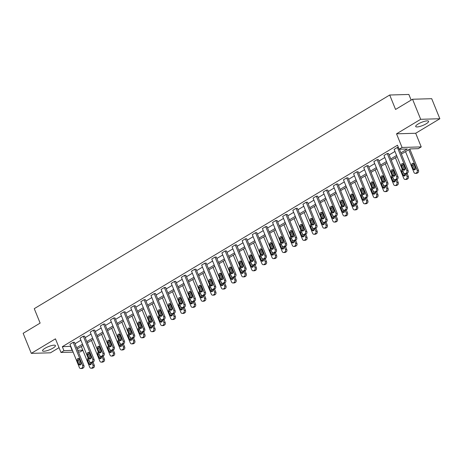 <?xml version="1.0" encoding="UTF-8"?>
<svg xmlns="http://www.w3.org/2000/svg" width="463" height="463" viewBox="0 0 463 463"><rect width="100%" height="100%" fill="white"/><g stroke="black" fill="none" stroke-linecap="round" stroke-linejoin="round"><path stroke-width="0.69" d="M44.952 348.326A6.957 1.684 -22.1 0 1 51.515 345.589A6.957 1.684 -22.1 0 1 55.438 345.589A6.957 1.684 -22.1 0 1 53.031 348.089A6.957 1.684 -22.1 0 1 46.468 350.827A6.957 1.684 -22.1 0 1 42.544 350.827A6.957 1.684 -22.1 0 1 44.952 348.326M418.112 124.015A6.957 1.684 -22.1 0 1 424.675 121.283A6.957 1.684 -22.1 0 1 428.599 121.283A6.957 1.684 -22.1 0 1 426.191 123.783A6.957 1.684 -22.1 0 1 419.628 126.521A6.957 1.684 -22.1 0 1 415.705 126.521A6.957 1.684 -22.1 0 1 418.112 124.015M73.131 352.129L60.989 352.476L55.45 338.841L31.293 353.362L23.15 333.308L40.131 323.099L34.268 308.665L389.701 95.013L395.564 109.453L412.545 99.244L431.707 98.688L439.85 118.742L420.688 119.298L396.531 133.819L402.069 147.454L421.226 146.904L418.274 148.675L410.068 148.912L401.398 154.121M412.545 99.244L420.688 119.298M31.293 353.362L50.455 352.812L59.032 347.655M396.531 133.819L415.693 133.263L439.85 118.742M415.693 133.263L421.226 146.904M82.865 350.294L80.151 351.926L78.415 351.973M411.144 100.083L408.864 94.458L389.701 95.013M90.87 362.454L92.16 362.413A1.783 1.453 88.3 0 0 92.762 362.234L93.41 361.846A1.783 1.453 88.3 0 0 94.058 359.462L84.607 336.179L83.311 336.219L92.762 359.496A1.783 1.453 -91.7 0 1 92.12 361.881L91.466 362.274A1.783 1.453 -91.7 0 1 90.87 362.454A1.783 1.453 -91.7 0 1 89.515 361.447L80.064 338.169L83.311 336.219M111.132 350.271L112.422 350.236A1.783 1.453 88.3 0 0 113.024 350.057L113.672 349.663A1.783 1.453 88.3 0 0 114.32 347.279L104.869 324.002L103.573 324.036L113.024 347.319A1.783 1.453 -91.7 0 1 112.382 349.704L111.728 350.092A1.783 1.453 -91.7 0 1 111.132 350.271A1.783 1.453 -91.7 0 1 109.777 349.27L100.326 325.993L103.573 324.036M131.394 338.094L132.684 338.054A1.783 1.453 88.3 0 0 133.286 337.874L133.934 337.486A1.783 1.453 88.3 0 0 134.583 335.102L125.132 311.825L123.835 311.859L133.286 335.137A1.783 1.453 -91.7 0 1 132.644 337.521L131.99 337.915A1.783 1.453 -91.7 0 1 131.394 338.094A1.783 1.453 -91.7 0 1 130.039 337.087L120.588 313.81L123.835 311.859M151.656 325.911L152.946 325.877A1.783 1.453 88.3 0 0 153.548 325.697L154.196 325.304A1.783 1.453 88.3 0 0 154.845 322.919L145.394 299.642L144.097 299.683L153.548 322.96A1.783 1.453 -91.7 0 1 152.906 325.344L152.252 325.732A1.783 1.453 -91.7 0 1 151.656 325.911A1.783 1.453 -91.7 0 1 150.301 324.91L140.85 301.633L144.097 299.683M171.918 313.735L173.208 313.694A1.783 1.453 88.3 0 0 173.81 313.515L174.458 313.127A1.783 1.453 88.3 0 0 175.107 310.742L165.656 287.465L164.359 287.5L173.81 310.777A1.783 1.453 -91.7 0 1 173.168 313.162L172.514 313.555A1.783 1.453 -91.7 0 1 171.918 313.735A1.783 1.453 -91.7 0 1 170.563 312.733L161.112 289.45L164.359 287.5M192.18 301.552L193.47 301.517A1.783 1.453 88.3 0 0 194.072 301.338L194.72 300.944A1.783 1.453 88.3 0 0 195.369 298.56L185.918 275.282L184.621 275.323L194.072 298.6A1.783 1.453 -91.7 0 1 193.43 300.985L192.776 301.372A1.783 1.453 -91.7 0 1 192.18 301.552A1.783 1.453 -91.7 0 1 190.825 300.551L181.374 277.273L184.621 275.323M212.442 289.375L213.732 289.334A1.783 1.453 88.3 0 0 214.334 289.155L214.982 288.767A1.783 1.453 88.3 0 0 215.631 286.383L206.18 263.106L204.883 263.14L214.334 286.418A1.783 1.453 -91.7 0 1 213.692 288.802L213.038 289.196A1.783 1.453 -91.7 0 1 212.442 289.375A1.783 1.453 -91.7 0 1 211.087 288.374L201.636 265.091L204.883 263.14M232.704 277.192L233.994 277.158A1.783 1.453 88.3 0 0 234.596 276.978L235.245 276.59A1.783 1.453 88.3 0 0 235.893 274.2L226.442 250.923L225.145 250.963L234.596 274.241A1.783 1.453 -91.7 0 1 233.954 276.625L233.3 277.013A1.783 1.453 -91.7 0 1 232.704 277.192A1.783 1.453 -91.7 0 1 231.35 276.191L221.899 252.914L225.145 250.963M252.966 265.015L254.256 264.981A1.783 1.453 88.3 0 0 254.858 264.801L255.507 264.408A1.783 1.453 88.3 0 0 256.155 262.023L246.704 238.746L245.407 238.781L254.858 262.058A1.783 1.453 -91.7 0 1 254.216 264.448L253.562 264.836A1.783 1.453 -91.7 0 1 252.966 265.015A1.783 1.453 -91.7 0 1 251.612 264.014L242.161 240.731L245.407 238.781M273.228 252.839L274.518 252.798A1.783 1.453 88.3 0 0 275.12 252.619L275.769 252.231A1.783 1.453 88.3 0 0 276.417 249.846L266.966 226.563L265.669 226.604L275.12 249.881A1.783 1.453 -91.7 0 1 274.478 252.266L273.824 252.659A1.783 1.453 -91.7 0 1 273.228 252.839A1.783 1.453 -91.7 0 1 271.874 251.831L262.423 228.554L265.669 226.604M293.49 240.656L294.781 240.621A1.783 1.453 88.3 0 0 295.382 240.442L296.031 240.048A1.783 1.453 88.3 0 0 296.679 237.664L287.228 214.386L285.931 214.421L295.382 237.704A1.783 1.453 -91.7 0 1 294.74 240.089L294.086 240.476A1.783 1.453 -91.7 0 1 293.49 240.656A1.783 1.453 -91.7 0 1 292.136 239.655L282.685 216.377L285.931 214.421M313.752 228.479L315.043 228.438A1.783 1.453 88.3 0 0 315.644 228.259L316.293 227.871A1.783 1.453 88.3 0 0 316.941 225.487L307.49 202.204L306.193 202.244L315.644 225.522A1.783 1.453 -91.7 0 1 315.002 227.906L314.348 228.3A1.783 1.453 -91.7 0 1 313.752 228.479A1.783 1.453 -91.7 0 1 312.398 227.472L302.947 204.195L306.193 202.244M334.014 216.296L335.305 216.262A1.783 1.453 88.3 0 0 335.906 216.082L336.555 215.689A1.783 1.453 88.3 0 0 337.203 213.304L327.752 190.027L326.456 190.061L335.906 213.345A1.783 1.453 -91.7 0 1 335.264 215.729L334.61 216.117A1.783 1.453 -91.7 0 1 334.014 216.296A1.783 1.453 -91.7 0 1 332.66 215.295L323.209 192.018L326.456 190.061M354.276 204.119L355.567 204.079A1.783 1.453 88.3 0 0 356.169 203.899L356.817 203.512A1.783 1.453 88.3 0 0 357.465 201.127L348.014 177.844L346.718 177.885L356.169 201.162A1.783 1.453 -91.7 0 1 355.526 203.546L354.872 203.94A1.783 1.453 -91.7 0 1 354.276 204.119A1.783 1.453 -91.7 0 1 352.922 203.112L343.471 179.835L346.718 177.885M374.538 191.937L375.829 191.902A1.783 1.453 88.3 0 0 376.431 191.723L377.079 191.329A1.783 1.453 88.3 0 0 377.727 188.945L368.276 165.667L366.98 165.702L376.431 188.985A1.783 1.453 -91.7 0 1 375.788 191.369L375.134 191.757A1.783 1.453 -91.7 0 1 374.538 191.937A1.783 1.453 -91.7 0 1 373.184 190.935L363.733 167.658L366.98 165.702M394.8 179.76L396.091 179.719A1.783 1.453 88.3 0 0 396.693 179.54L397.341 179.152A1.783 1.453 88.3 0 0 397.989 176.768L388.538 153.49L387.242 153.525L396.693 176.802A1.783 1.453 -91.7 0 1 396.05 179.187L395.396 179.58A1.783 1.453 -91.7 0 1 394.8 179.76A1.783 1.453 -91.7 0 1 393.446 178.753L383.995 155.475L387.242 153.525M400.889 152.859L407.318 148.993L399.112 149.231L397.485 145.22L62.314 346.694L70.764 346.307M75.064 343.725L80.898 340.218M85.198 337.631L91.026 334.13M95.326 331.543L101.16 328.041M105.46 325.454L111.288 321.947M115.588 319.366L121.422 315.859M125.722 313.277L131.55 309.77M135.85 307.183L141.684 303.682M145.984 301.095L151.812 297.587M156.112 295.006L161.946 291.499M166.246 288.918L172.074 285.411M176.374 282.824L182.208 279.322M186.508 276.735L192.336 273.234M196.636 270.647L202.47 267.139M206.77 264.558L212.598 261.051M216.898 258.464L222.732 254.963M227.032 252.376L232.86 248.874M237.16 246.287L242.994 242.78M247.294 240.199L253.122 236.691M257.422 234.11L263.256 230.603M267.556 228.016L273.384 224.514M277.684 221.927L283.518 218.426M287.818 215.839L293.646 212.332M297.946 209.751L303.78 206.243M308.08 203.656L313.908 200.155M318.208 197.568L324.042 194.066M328.342 191.479L334.17 187.972M338.47 185.391L344.304 181.884M348.604 179.303L354.432 175.795M358.732 173.208L364.566 169.707M368.866 167.12L374.694 163.613M378.994 161.031L384.828 157.524M389.128 154.943L394.956 151.436M398.371 147.408L397.376 147.437L406.827 170.714A1.783 1.453 -91.7 0 1 406.178 173.098L405.53 173.492A1.783 1.453 -91.7 0 1 404.928 173.671A1.783 1.453 -91.7 0 1 403.58 172.664L394.129 149.387L397.376 147.437M384.666 185.848L385.963 185.813A1.783 1.453 88.3 0 0 386.564 185.634L387.213 185.241A1.783 1.453 88.3 0 0 387.861 182.856L378.404 159.579L377.113 159.613L386.564 182.891A1.783 1.453 -91.7 0 1 385.916 185.281L385.268 185.669A1.783 1.453 -91.7 0 1 384.666 185.848A1.783 1.453 -91.7 0 1 383.318 184.847L373.867 161.57L377.113 159.613M364.404 198.025L365.701 197.99A1.783 1.453 88.3 0 0 366.302 197.811L366.951 197.423A1.783 1.453 88.3 0 0 367.599 195.033L358.142 171.756L356.851 171.796L366.302 195.073A1.783 1.453 -91.7 0 1 365.654 197.458L365.006 197.846A1.783 1.453 -91.7 0 1 364.404 198.025A1.783 1.453 -91.7 0 1 363.056 197.024L353.605 173.747L356.851 171.796M344.142 210.208L345.439 210.167A1.783 1.453 88.3 0 0 346.04 209.988L346.689 209.6A1.783 1.453 88.3 0 0 347.337 207.216L337.88 183.938L336.589 183.973L346.04 207.25A1.783 1.453 -91.7 0 1 345.392 209.635L344.744 210.028A1.783 1.453 -91.7 0 1 344.142 210.208A1.783 1.453 -91.7 0 1 342.794 209.207L333.343 185.923L336.589 183.973M323.88 222.385L325.176 222.35A1.783 1.453 88.3 0 0 325.778 222.171L326.427 221.777A1.783 1.453 88.3 0 0 327.075 219.393L317.618 196.115L316.327 196.156L325.778 219.433A1.783 1.453 -91.7 0 1 325.13 221.818L324.482 222.205A1.783 1.453 -91.7 0 1 323.88 222.385A1.783 1.453 -91.7 0 1 322.532 221.383L313.081 198.106L316.327 196.156M303.618 234.567L304.914 234.527A1.783 1.453 88.3 0 0 305.516 234.347L306.165 233.96A1.783 1.453 88.3 0 0 306.813 231.575L297.356 208.298L296.065 208.333L305.516 231.61A1.783 1.453 -91.7 0 1 304.868 233.994L304.22 234.388A1.783 1.453 -91.7 0 1 303.618 234.567A1.783 1.453 -91.7 0 1 302.27 233.566L292.819 210.283L296.065 208.333M283.356 246.744L284.652 246.71A1.783 1.453 88.3 0 0 285.254 246.53L285.902 246.137A1.783 1.453 88.3 0 0 286.551 243.752L277.094 220.475L275.803 220.515L285.254 243.793A1.783 1.453 -91.7 0 1 284.606 246.177L283.958 246.565A1.783 1.453 -91.7 0 1 283.356 246.744A1.783 1.453 -91.7 0 1 282.008 245.743L272.557 222.466L275.803 220.515M263.094 258.927L264.39 258.886A1.783 1.453 88.3 0 0 264.992 258.707L265.64 258.319A1.783 1.453 88.3 0 0 266.289 255.935L256.832 232.657L255.541 232.692L264.992 255.97A1.783 1.453 -91.7 0 1 264.344 258.354L263.696 258.748A1.783 1.453 -91.7 0 1 263.094 258.927A1.783 1.453 -91.7 0 1 261.745 257.92L252.294 234.643L255.541 232.692M242.832 271.104L244.128 271.069A1.783 1.453 88.3 0 0 244.73 270.89L245.378 270.496A1.783 1.453 88.3 0 0 246.027 268.112L236.57 244.834L235.279 244.869L244.73 268.152A1.783 1.453 -91.7 0 1 244.082 270.537L243.434 270.924A1.783 1.453 -91.7 0 1 242.832 271.104A1.783 1.453 -91.7 0 1 241.483 270.103L232.032 246.825L235.279 244.869M222.57 283.287L223.866 283.246A1.783 1.453 88.3 0 0 224.468 283.067L225.116 282.679A1.783 1.453 88.3 0 0 225.765 280.294L216.308 257.011L215.017 257.052L224.468 280.329A1.783 1.453 -91.7 0 1 223.82 282.714L223.172 283.107A1.783 1.453 -91.7 0 1 222.57 283.287A1.783 1.453 -91.7 0 1 221.221 282.28L211.77 259.002L215.017 257.052M202.308 295.463L203.604 295.429A1.783 1.453 88.3 0 0 204.206 295.249L204.854 294.856A1.783 1.453 88.3 0 0 205.503 292.471L196.046 269.194L194.755 269.229L204.206 292.512A1.783 1.453 -91.7 0 1 203.558 294.896L202.91 295.284A1.783 1.453 -91.7 0 1 202.308 295.463A1.783 1.453 -91.7 0 1 200.959 294.462L191.508 271.185L194.755 269.229M182.046 307.646L183.342 307.606A1.783 1.453 88.3 0 0 183.944 307.426L184.592 307.038A1.783 1.453 88.3 0 0 185.241 304.654L175.784 281.371L174.493 281.411L183.944 304.689A1.783 1.453 -91.7 0 1 183.296 307.073L182.648 307.467A1.783 1.453 -91.7 0 1 182.046 307.646A1.783 1.453 -91.7 0 1 180.697 306.639L171.246 283.362L174.493 281.411M161.784 319.823L163.08 319.788A1.783 1.453 88.3 0 0 163.682 319.609L164.33 319.215A1.783 1.453 88.3 0 0 164.978 316.831L155.522 293.554L154.231 293.588L163.682 316.871A1.783 1.453 -91.7 0 1 163.034 319.256L162.386 319.644A1.783 1.453 -91.7 0 1 161.784 319.823A1.783 1.453 -91.7 0 1 160.435 318.822L150.984 295.544L154.231 293.588M141.522 332.006L142.818 331.965A1.783 1.453 88.3 0 0 143.42 331.786L144.068 331.398A1.783 1.453 88.3 0 0 144.716 329.014L135.26 305.73L133.969 305.771L143.42 329.048A1.783 1.453 -91.7 0 1 142.772 331.433L142.124 331.826A1.783 1.453 -91.7 0 1 141.522 332.006A1.783 1.453 -91.7 0 1 140.173 330.999L130.722 307.721L133.969 305.771M121.26 344.183L122.556 344.148A1.783 1.453 88.3 0 0 123.158 343.968L123.806 343.575A1.783 1.453 88.3 0 0 124.454 341.19L114.998 317.913L113.707 317.948L123.158 341.225A1.783 1.453 -91.7 0 1 122.51 343.615L121.862 344.003A1.783 1.453 -91.7 0 1 121.26 344.183A1.783 1.453 -91.7 0 1 119.911 343.181L110.46 319.898L113.707 317.948M100.998 356.36L102.294 356.325A1.783 1.453 88.3 0 0 102.896 356.145L103.544 355.758A1.783 1.453 88.3 0 0 104.192 353.367L94.736 330.09L93.445 330.131L102.896 353.408A1.783 1.453 -91.7 0 1 102.248 355.792L101.6 356.18A1.783 1.453 -91.7 0 1 100.998 356.36A1.783 1.453 -91.7 0 1 99.649 355.358L90.198 332.081L93.445 330.131M80.736 368.542L82.032 368.502A1.783 1.453 88.3 0 0 82.634 368.322L83.282 367.935A1.783 1.453 88.3 0 0 83.93 365.55L74.474 342.273L73.183 342.307L82.634 365.585A1.783 1.453 -91.7 0 1 81.986 367.969L81.338 368.363A1.783 1.453 -91.7 0 1 80.736 368.542A1.783 1.453 -91.7 0 1 79.387 367.541L69.936 344.258L73.183 342.307M399.112 149.231L402.069 147.454M60.989 352.476L63.946 350.705L72.396 350.317M62.314 346.694L63.946 350.705M76.696 347.736L82.524 344.229M86.824 341.642L92.658 338.14M96.958 335.553L102.786 332.052M107.086 329.465L112.92 325.958M117.22 323.377L123.048 319.869M127.348 317.288L133.182 313.781M137.482 311.194L143.31 307.692M147.61 305.105L153.444 301.598M157.744 299.017L163.572 295.51M167.872 292.929L173.706 289.421M178.006 286.834L183.834 283.333M188.134 280.746L193.968 277.244M198.268 274.657L204.096 271.15M208.396 268.569L214.23 265.062M218.53 262.48L224.358 258.973M228.658 256.386L234.492 252.885M238.792 250.298L244.62 246.791M248.92 244.209L254.754 240.702M259.054 238.121L264.882 234.614M269.182 232.027L275.016 228.525M279.316 225.938L285.144 222.437M289.444 219.85L295.278 216.343M299.578 213.761L305.406 210.254M309.706 207.667L315.54 204.166M319.84 201.579L325.668 198.077M329.969 195.49L335.802 191.983M340.102 189.402L345.93 185.894M350.231 183.313L356.064 179.806M360.364 177.219L366.192 173.718M370.493 171.131L376.326 167.623M380.627 165.042L386.455 161.535M390.755 158.954L396.588 155.446M77.738 350.306L82.808 350.155M397.098 156.708L391.27 160.215M386.97 162.797L381.136 166.304M376.836 168.891L371.008 172.392M366.708 174.979L360.874 178.481M356.574 181.068L350.746 184.575M346.446 187.156L340.612 190.663M336.312 193.245L330.484 196.752M326.183 199.339L320.35 202.84M316.05 205.427L310.222 208.935M305.921 211.516L300.088 215.023M295.788 217.604L289.96 221.111M285.659 223.698L279.826 227.2M275.526 229.787L269.697 233.288M265.397 235.875L259.564 239.383M255.263 241.964L249.435 245.471M245.135 248.058L239.302 251.559M235.001 254.146L229.173 257.648M224.873 260.235L219.04 263.742M214.739 266.323L208.911 269.831M204.611 272.412L198.777 275.919M194.477 278.506L188.649 282.008M184.349 284.595L178.515 288.102M174.215 290.683L168.387 294.19M164.087 296.771L158.253 300.279M153.953 302.866L148.125 306.367M143.825 308.954L137.991 312.456M133.691 315.043L127.863 318.55M123.563 321.131L117.729 324.638M113.429 327.225L107.601 330.727M103.301 333.314L97.467 336.815M93.167 339.402L87.339 342.909M83.039 345.491L77.205 348.998M70.526 346.451L72.153 350.462M404.928 173.671L406.225 173.631A1.783 1.453 88.3 0 0 406.827 173.451L407.475 173.064A1.783 1.453 88.3 0 0 408.123 170.679L399.407 149.225M405.067 168.179A1.43 1.163 88.3 0 1 402.989 169.429L401.427 165.575A1.43 1.163 88.3 0 1 403.505 164.324L405.067 168.179M404.714 169.967A1.43 1.163 88.3 0 1 404.286 169.389L402.723 165.54A1.43 1.163 88.3 0 1 403.082 163.746M408.771 149.694L417.186 170.413A1.783 1.453 -91.7 0 1 416.538 172.797L415.89 173.191A1.783 1.453 -91.7 0 1 415.288 173.37A1.783 1.453 -91.7 0 1 413.939 172.363L405.524 151.644M409.824 149.063L418.477 170.378A1.783 1.453 88.3 0 1 417.829 172.763L417.18 173.15A1.783 1.453 88.3 0 1 416.584 173.33L415.288 173.37M413.436 163.451A1.43 1.163 -91.7 0 0 413.083 165.239L414.645 169.088A1.43 1.163 -91.7 0 0 415.068 169.666M415.427 167.878L413.864 164.029A1.43 1.163 -91.7 0 0 411.786 165.274L413.349 169.128A1.43 1.163 -91.7 0 0 415.427 167.878M394.939 174.267A1.43 1.163 88.3 0 1 392.861 175.518L391.299 171.669A1.43 1.163 88.3 0 1 393.376 170.419L394.939 174.267M394.58 176.056A1.43 1.163 88.3 0 1 394.152 175.477L392.589 171.628A1.43 1.163 88.3 0 1 392.948 169.84M384.805 180.356A1.43 1.163 88.3 0 1 382.727 181.606L381.165 177.757A1.43 1.163 88.3 0 1 383.242 176.507L384.805 180.356M384.452 182.15A1.43 1.163 88.3 0 1 384.024 181.571L382.461 177.717A1.43 1.163 88.3 0 1 382.82 175.928M405.889 173.642L407.052 176.501A1.783 1.453 -91.7 0 1 406.404 178.892L405.756 179.279A1.783 1.453 -91.7 0 1 405.154 179.459A1.783 1.453 -91.7 0 1 403.805 178.458L395.39 157.733M403.25 163.908L405.189 168.682M407.064 173.307L408.349 176.467A1.783 1.453 88.3 0 1 407.7 178.851L407.052 179.245A1.783 1.453 88.3 0 1 406.45 179.424L405.154 179.459M402.833 170.824A1.43 1.163 -91.7 0 0 402.949 171.327L404.512 175.182A1.43 1.163 -91.7 0 0 404.94 175.761M402.26 169.412A1.43 1.163 -91.7 0 0 401.652 171.368L403.215 175.217A1.43 1.163 -91.7 0 0 405.299 173.966L405.171 173.66M395.761 179.731L396.924 182.596A1.783 1.453 -91.7 0 1 396.276 184.98L395.628 185.368A1.783 1.453 -91.7 0 1 395.026 185.547A1.783 1.453 -91.7 0 1 393.677 184.546L385.262 163.827M393.116 169.996L395.055 174.771M396.936 179.395L398.215 182.555A1.783 1.453 88.3 0 1 397.567 184.94L396.918 185.333A1.783 1.453 88.3 0 1 396.322 185.513L395.026 185.547M392.699 176.912A1.43 1.163 -91.7 0 0 392.821 177.416L394.383 181.27A1.43 1.163 -91.7 0 0 394.806 181.849M392.126 175.5A1.43 1.163 -91.7 0 0 391.524 177.456L393.087 181.305A1.43 1.163 -91.7 0 0 395.165 180.055L395.043 179.754M374.677 186.444A1.43 1.163 88.3 0 1 372.599 187.694L371.037 183.846A1.43 1.163 88.3 0 1 373.114 182.596L374.677 186.444M374.318 188.238A1.43 1.163 88.3 0 1 373.89 187.66L372.327 183.811A1.43 1.163 88.3 0 1 372.686 182.017M385.627 185.819L386.79 188.684A1.783 1.453 -91.7 0 1 386.142 191.069L385.494 191.456A1.783 1.453 -91.7 0 1 384.892 191.636A1.783 1.453 -91.7 0 1 383.543 190.634L375.128 169.915M382.988 176.085L384.927 180.859M386.802 185.489L388.087 188.644A1.783 1.453 88.3 0 1 387.438 191.034L386.79 191.422A1.783 1.453 88.3 0 1 386.188 191.601L384.892 191.636M382.571 183.007A1.43 1.163 -91.7 0 0 382.687 183.51L384.249 187.359A1.43 1.163 -91.7 0 0 384.678 187.937M381.998 181.594A1.43 1.163 -91.7 0 0 381.39 183.545L382.953 187.393A1.43 1.163 -91.7 0 0 385.037 186.149L384.909 185.842M364.543 192.539A1.43 1.163 88.3 0 1 362.465 193.789L360.903 189.934A1.43 1.163 88.3 0 1 362.98 188.684L364.543 192.539M364.19 194.327A1.43 1.163 88.3 0 1 363.762 193.748L362.199 189.899A1.43 1.163 88.3 0 1 362.558 188.105M375.499 191.908L376.662 194.773A1.783 1.453 -91.7 0 1 376.014 197.157L375.366 197.551A1.783 1.453 -91.7 0 1 374.764 197.73A1.783 1.453 -91.7 0 1 373.415 196.723L365 176.004M372.854 182.173L374.793 186.954M376.674 191.578L377.953 194.738A1.783 1.453 88.3 0 1 377.304 197.122L376.656 197.51A1.783 1.453 88.3 0 1 376.06 197.689L374.764 197.73M372.437 189.095A1.43 1.163 -91.7 0 0 372.559 189.599L374.121 193.447A1.43 1.163 -91.7 0 0 374.544 194.026M371.864 187.683A1.43 1.163 -91.7 0 0 371.262 189.633L372.825 193.488A1.43 1.163 -91.7 0 0 374.903 192.238L374.781 191.931M354.415 198.627A1.43 1.163 88.3 0 1 352.337 199.877L350.775 196.023A1.43 1.163 88.3 0 1 352.852 194.778L354.415 198.627M354.056 200.415A1.43 1.163 88.3 0 1 353.628 199.837L352.065 195.988A1.43 1.163 88.3 0 1 352.424 194.2M365.365 198.002L366.528 200.861A1.783 1.453 -91.7 0 1 365.88 203.245L365.232 203.639A1.783 1.453 -91.7 0 1 364.63 203.818A1.783 1.453 -91.7 0 1 363.281 202.817L354.866 182.092M362.726 188.267L364.665 193.042M366.54 197.666L367.825 200.826A1.783 1.453 88.3 0 1 367.176 203.211L366.528 203.598A1.783 1.453 88.3 0 1 365.926 203.778L364.63 203.818M362.309 195.183A1.43 1.163 -91.7 0 0 362.425 195.687L363.987 199.536A1.43 1.163 -91.7 0 0 364.416 200.12M361.736 193.771A1.43 1.163 -91.7 0 0 361.128 195.727L362.691 199.576A1.43 1.163 -91.7 0 0 364.775 198.326L364.647 198.019M344.281 204.715A1.43 1.163 88.3 0 1 342.203 205.966L340.641 202.117A1.43 1.163 88.3 0 1 342.718 200.867L344.281 204.715M343.928 206.51A1.43 1.163 88.3 0 1 343.5 205.925L341.937 202.076A1.43 1.163 88.3 0 1 342.296 200.288M355.237 204.09L356.4 206.955A1.783 1.453 -91.7 0 1 355.752 209.34L355.104 209.727A1.783 1.453 -91.7 0 1 354.502 209.907A1.783 1.453 -91.7 0 1 353.153 208.906L344.738 188.186M352.592 194.356L354.531 199.131M356.412 203.755L357.691 206.915A1.783 1.453 88.3 0 1 357.042 209.299L356.394 209.693A1.783 1.453 88.3 0 1 355.798 209.872L354.502 209.907M352.175 201.272A1.43 1.163 -91.7 0 0 352.297 201.775L353.859 205.63A1.43 1.163 -91.7 0 0 354.282 206.209M351.602 199.86A1.43 1.163 -91.7 0 0 351 201.816L352.563 205.665A1.43 1.163 -91.7 0 0 354.641 204.414L354.519 204.108M334.153 210.804A1.43 1.163 88.3 0 1 332.075 212.054L330.513 208.205A1.43 1.163 88.3 0 1 332.59 206.955L334.153 210.804M333.794 212.598A1.43 1.163 88.3 0 1 333.366 212.019L331.803 208.165A1.43 1.163 88.3 0 1 332.162 206.376M345.103 210.179L346.266 213.044A1.783 1.453 -91.7 0 1 345.618 215.428L344.97 215.816A1.783 1.453 -91.7 0 1 344.368 215.995A1.783 1.453 -91.7 0 1 343.019 214.994L334.604 194.275M342.464 200.444L344.403 205.219M346.278 209.843L347.563 213.003A1.783 1.453 88.3 0 1 346.914 215.388L346.266 215.781A1.783 1.453 88.3 0 1 345.664 215.961L344.368 215.995M342.047 207.36A1.43 1.163 -91.7 0 0 342.163 207.87L343.725 211.718A1.43 1.163 -91.7 0 0 344.154 212.297M341.474 205.948A1.43 1.163 -91.7 0 0 340.866 207.904L342.429 211.753A1.43 1.163 -91.7 0 0 344.513 210.509L344.385 210.202M324.019 216.898A1.43 1.163 88.3 0 1 321.941 218.142L320.379 214.294A1.43 1.163 88.3 0 1 322.456 213.044L324.019 216.898M323.666 218.686A1.43 1.163 88.3 0 1 323.238 218.108L321.675 214.259A1.43 1.163 88.3 0 1 322.034 212.465M334.975 216.267L336.138 219.132A1.783 1.453 -91.7 0 1 335.49 221.517L334.842 221.91A1.783 1.453 -91.7 0 1 334.24 222.09A1.783 1.453 -91.7 0 1 332.891 221.082L324.476 200.363M332.33 206.533L334.269 211.313M336.15 215.937L337.429 219.097A1.783 1.453 88.3 0 1 336.78 221.482L336.132 221.87A1.783 1.453 88.3 0 1 335.536 222.049L334.24 222.09M331.913 213.455A1.43 1.163 -91.7 0 0 332.035 213.958L333.597 217.807A1.43 1.163 -91.7 0 0 334.02 218.386M331.34 212.042A1.43 1.163 -91.7 0 0 330.738 213.993L332.301 217.847A1.43 1.163 -91.7 0 0 334.379 216.597L334.257 216.29M313.891 222.987A1.43 1.163 88.3 0 1 311.813 224.237L310.251 220.382A1.43 1.163 88.3 0 1 312.328 219.138L313.891 222.987M313.532 224.775A1.43 1.163 88.3 0 1 313.104 224.196L311.541 220.347A1.43 1.163 88.3 0 1 311.9 218.553M324.841 222.362L326.004 225.221A1.783 1.453 -91.7 0 1 325.356 227.605L324.708 227.999A1.783 1.453 -91.7 0 1 324.106 228.178A1.783 1.453 -91.7 0 1 322.757 227.177L314.342 206.452M322.202 212.627L324.141 217.402M326.016 222.026L327.3 225.186A1.783 1.453 88.3 0 1 326.652 227.57L326.004 227.958A1.783 1.453 88.3 0 1 325.402 228.137L324.106 228.178M321.785 219.543A1.43 1.163 -91.7 0 0 321.901 220.047L323.463 223.895A1.43 1.163 -91.7 0 0 323.892 224.474M321.212 218.131A1.43 1.163 -91.7 0 0 320.604 220.087L322.167 223.936A1.43 1.163 -91.7 0 0 324.25 222.686L324.123 222.379M303.757 229.075A1.43 1.163 88.3 0 1 301.679 230.325L300.117 226.476A1.43 1.163 88.3 0 1 302.194 225.226L303.757 229.075M303.404 230.863A1.43 1.163 88.3 0 1 302.976 230.285L301.413 226.436A1.43 1.163 88.3 0 1 301.772 224.648M314.713 228.45L315.876 231.315A1.783 1.453 -91.7 0 1 315.228 233.699L314.58 234.087A1.783 1.453 -91.7 0 1 313.978 234.266A1.783 1.453 -91.7 0 1 312.629 233.265L304.214 212.546M312.068 218.715L314.007 223.49M315.888 228.114L317.167 231.274A1.783 1.453 88.3 0 1 316.518 233.659L315.87 234.052A1.783 1.453 88.3 0 1 315.274 234.232L313.978 234.266M311.651 225.631A1.43 1.163 -91.7 0 0 311.773 226.135L313.335 229.989A1.43 1.163 -91.7 0 0 313.758 230.568M311.078 224.219A1.43 1.163 -91.7 0 0 310.476 226.175L312.039 230.024A1.43 1.163 -91.7 0 0 314.117 228.774L313.995 228.467M293.629 235.163A1.43 1.163 88.3 0 1 291.551 236.414L289.988 232.565A1.43 1.163 88.3 0 1 292.066 231.315L293.629 235.163M293.27 236.958A1.43 1.163 88.3 0 1 292.842 236.379L291.279 232.524A1.43 1.163 88.3 0 1 291.638 230.736M304.579 234.538L305.742 237.403A1.783 1.453 -91.7 0 1 305.094 239.788L304.446 240.175A1.783 1.453 -91.7 0 1 303.844 240.355A1.783 1.453 -91.7 0 1 302.495 239.354L294.08 218.634M301.94 224.804L303.878 229.579M305.754 234.203L307.038 237.363A1.783 1.453 88.3 0 1 306.39 239.747L305.742 240.141A1.783 1.453 88.3 0 1 305.14 240.32L303.844 240.355M301.523 231.72A1.43 1.163 -91.7 0 0 301.639 232.229L303.201 236.078A1.43 1.163 -91.7 0 0 303.63 236.657M300.95 230.308A1.43 1.163 -91.7 0 0 300.342 232.264L301.905 236.113A1.43 1.163 -91.7 0 0 303.988 234.863L303.861 234.562M283.495 241.258A1.43 1.163 88.3 0 1 281.417 242.502L279.855 238.653A1.43 1.163 88.3 0 1 281.932 237.403L283.495 241.258M283.142 243.046A1.43 1.163 88.3 0 1 282.714 242.467L281.151 238.619A1.43 1.163 88.3 0 1 281.51 236.825M294.451 240.627L295.614 243.492A1.783 1.453 -91.7 0 1 294.966 245.876L294.318 246.27A1.783 1.453 -91.7 0 1 293.716 246.449A1.783 1.453 -91.7 0 1 292.367 245.442L283.952 224.723M291.806 230.892L293.745 235.667M295.625 240.297L296.905 243.451A1.783 1.453 88.3 0 1 296.262 245.841L295.608 246.229A1.783 1.453 88.3 0 1 295.012 246.409L293.716 246.449M291.389 237.814A1.43 1.163 -91.7 0 0 291.511 238.318L293.073 242.166A1.43 1.163 -91.7 0 0 293.496 242.745M290.816 236.402A1.43 1.163 -91.7 0 0 290.214 238.352L291.777 242.207A1.43 1.163 -91.7 0 0 293.855 240.957L293.733 240.65M273.367 247.346A1.43 1.163 88.3 0 1 271.289 248.596L269.726 244.742A1.43 1.163 88.3 0 1 271.804 243.492L273.367 247.346M273.008 249.135A1.43 1.163 88.3 0 1 272.58 248.556L271.017 244.707A1.43 1.163 88.3 0 1 271.376 242.913M284.317 246.721L285.48 249.58A1.783 1.453 -91.7 0 1 284.832 251.965L284.184 252.358A1.783 1.453 -91.7 0 1 283.582 252.538A1.783 1.453 -91.7 0 1 282.233 251.531L273.818 230.811M281.678 236.987L283.616 241.761M285.492 246.385L286.776 249.545A1.783 1.453 88.3 0 1 286.128 251.93L285.48 252.318A1.783 1.453 88.3 0 1 284.878 252.497L283.582 252.538M281.261 243.903A1.43 1.163 -91.7 0 0 281.377 244.406L282.939 248.255A1.43 1.163 -91.7 0 0 283.368 248.834M280.688 242.49A1.43 1.163 -91.7 0 0 280.08 244.441L281.643 248.295A1.43 1.163 -91.7 0 0 283.726 247.045L283.599 246.738M263.233 253.435A1.43 1.163 88.3 0 1 261.155 254.685L259.593 250.836A1.43 1.163 88.3 0 1 261.67 249.586L263.233 253.435M262.88 255.223A1.43 1.163 88.3 0 1 262.452 254.644L260.889 250.796A1.43 1.163 88.3 0 1 261.248 249.007M274.189 252.81L275.352 255.669A1.783 1.453 -91.7 0 1 274.704 258.059L274.055 258.447A1.783 1.453 -91.7 0 1 273.454 258.626A1.783 1.453 -91.7 0 1 272.105 257.625L263.69 236.9M271.544 243.075L273.483 247.85M275.363 252.474L276.642 255.634A1.783 1.453 88.3 0 1 276 258.018L275.346 258.406A1.783 1.453 88.3 0 1 274.75 258.586L273.454 258.626M271.127 249.991A1.43 1.163 -91.7 0 0 271.249 250.495L272.811 254.349A1.43 1.163 -91.7 0 0 273.234 254.928M270.554 248.579A1.43 1.163 -91.7 0 0 269.952 250.535L271.515 254.384A1.43 1.163 -91.7 0 0 273.592 253.134L273.471 252.827M253.105 259.523A1.43 1.163 88.3 0 1 251.027 260.773L249.464 256.924A1.43 1.163 88.3 0 1 251.542 255.674L253.105 259.523M252.746 261.317A1.43 1.163 88.3 0 1 252.318 260.738L250.755 256.884A1.43 1.163 88.3 0 1 251.114 255.096M264.055 258.898L265.218 261.763A1.783 1.453 -91.7 0 1 264.57 264.147L263.922 264.535A1.783 1.453 -91.7 0 1 263.32 264.714A1.783 1.453 -91.7 0 1 261.971 263.713L253.556 242.994M261.416 249.163L263.354 253.938M265.23 258.562L266.514 261.722A1.783 1.453 88.3 0 1 265.866 264.107L265.218 264.5A1.783 1.453 88.3 0 1 264.616 264.68L263.32 264.714M260.999 256.08A1.43 1.163 -91.7 0 0 261.115 256.583L262.677 260.438A1.43 1.163 -91.7 0 0 263.106 261.016M260.426 254.667A1.43 1.163 -91.7 0 0 259.818 256.624L261.381 260.472A1.43 1.163 -91.7 0 0 263.464 259.222L263.337 258.921M242.971 265.612A1.43 1.163 88.3 0 1 240.893 266.862L239.33 263.013A1.43 1.163 88.3 0 1 241.408 261.763L242.971 265.612M242.618 267.406A1.43 1.163 88.3 0 1 242.19 266.827L240.627 262.978A1.43 1.163 88.3 0 1 240.986 261.184M253.927 264.986L255.09 267.851A1.783 1.453 -91.7 0 1 254.442 270.236L253.793 270.623A1.783 1.453 -91.7 0 1 253.192 270.803A1.783 1.453 -91.7 0 1 251.843 269.802L243.428 249.082M251.282 255.252L253.22 260.027M255.101 264.657L256.38 267.811A1.783 1.453 88.3 0 1 255.738 270.201L255.084 270.589A1.783 1.453 88.3 0 1 254.488 270.768L253.192 270.803M250.865 262.168A1.43 1.163 -91.7 0 0 250.987 262.677L252.549 266.526A1.43 1.163 -91.7 0 0 252.972 267.105M250.292 260.762A1.43 1.163 -91.7 0 0 249.69 262.712L251.253 266.561A1.43 1.163 -91.7 0 0 253.33 265.316L253.209 265.01M232.843 271.706A1.43 1.163 88.3 0 1 230.765 272.95L229.202 269.101A1.43 1.163 88.3 0 1 231.28 267.851L232.843 271.706M232.484 273.494A1.43 1.163 88.3 0 1 232.056 272.915L230.493 269.067A1.43 1.163 88.3 0 1 230.852 267.273M243.793 271.075L244.956 273.94A1.783 1.453 -91.7 0 1 244.308 276.324L243.66 276.718A1.783 1.453 -91.7 0 1 243.058 276.897A1.783 1.453 -91.7 0 1 241.709 275.89L233.294 255.171M241.154 261.34L243.092 266.121M244.968 270.745L246.252 273.905A1.783 1.453 88.3 0 1 245.604 276.289L244.956 276.677A1.783 1.453 88.3 0 1 244.354 276.857L243.058 276.897M240.737 268.262A1.43 1.163 -91.7 0 0 240.853 268.766L242.415 272.614A1.43 1.163 -91.7 0 0 242.844 273.193M240.164 266.85A1.43 1.163 -91.7 0 0 239.556 268.8L241.119 272.655A1.43 1.163 -91.7 0 0 243.202 271.405L243.075 271.098M222.709 277.794A1.43 1.163 88.3 0 1 220.631 279.044L219.068 275.19A1.43 1.163 88.3 0 1 221.146 273.946L222.709 277.794M222.356 279.583A1.43 1.163 88.3 0 1 221.927 279.004L220.365 275.155A1.43 1.163 88.3 0 1 220.724 273.367M233.665 277.169L234.828 280.028A1.783 1.453 -91.7 0 1 234.18 282.413L233.531 282.806A1.783 1.453 -91.7 0 1 232.93 282.986A1.783 1.453 -91.7 0 1 231.581 281.984L223.166 261.259M231.02 267.435L232.958 272.209M234.839 276.833L236.118 279.993A1.783 1.453 88.3 0 1 235.476 282.378L234.822 282.766A1.783 1.453 88.3 0 1 234.226 282.945L232.93 282.986M230.603 274.351A1.43 1.163 -91.7 0 0 230.724 274.854L232.287 278.703A1.43 1.163 -91.7 0 0 232.71 279.282M230.03 272.939A1.43 1.163 -91.7 0 0 229.428 274.895L230.991 278.743A1.43 1.163 -91.7 0 0 233.068 277.493L232.947 277.187M212.581 283.883A1.43 1.163 88.3 0 1 210.503 285.133L208.94 281.284A1.43 1.163 88.3 0 1 211.018 280.034L212.581 283.883M212.222 285.677A1.43 1.163 88.3 0 1 211.794 285.092L210.231 281.244A1.43 1.163 88.3 0 1 210.59 279.455M223.531 283.258L224.694 286.122A1.783 1.453 -91.7 0 1 224.046 288.507L223.398 288.895A1.783 1.453 -91.7 0 1 222.796 289.074A1.783 1.453 -91.7 0 1 221.447 288.073L213.032 267.354M220.892 273.523L222.83 278.298M224.705 282.922L225.99 286.082A1.783 1.453 88.3 0 1 225.342 288.466L224.694 288.86A1.783 1.453 88.3 0 1 224.092 289.039L222.796 289.074M220.475 280.439A1.43 1.163 -91.7 0 0 220.591 280.943L222.153 284.797A1.43 1.163 -91.7 0 0 222.581 285.376M219.902 279.027A1.43 1.163 -91.7 0 0 219.294 280.983L220.857 284.832A1.43 1.163 -91.7 0 0 222.94 283.582L222.813 283.275M202.447 289.971A1.43 1.163 88.3 0 1 200.369 291.221L198.806 287.373A1.43 1.163 88.3 0 1 200.884 286.122L202.447 289.971M202.094 291.765A1.43 1.163 88.3 0 1 201.665 291.186L200.103 287.332A1.43 1.163 88.3 0 1 200.462 285.544M213.402 289.346L214.566 292.211A1.783 1.453 -91.7 0 1 213.918 294.595L213.269 294.983A1.783 1.453 -91.7 0 1 212.667 295.162A1.783 1.453 -91.7 0 1 211.319 294.161L202.904 273.442M210.758 279.611L212.696 284.386M214.577 289.01L215.856 292.17A1.783 1.453 88.3 0 1 215.214 294.555L214.56 294.948A1.783 1.453 88.3 0 1 213.964 295.128L212.667 295.162M210.341 286.528A1.43 1.163 -91.7 0 0 210.462 287.037L212.025 290.886A1.43 1.163 -91.7 0 0 212.448 291.464M209.768 285.115A1.43 1.163 -91.7 0 0 209.166 287.072L210.729 290.92A1.43 1.163 -91.7 0 0 212.806 289.676L212.685 289.369M192.319 296.065A1.43 1.163 88.3 0 1 190.241 297.31L188.678 293.461A1.43 1.163 88.3 0 1 190.756 292.211L192.319 296.065M191.96 297.854A1.43 1.163 88.3 0 1 191.532 297.275L189.969 293.426A1.43 1.163 88.3 0 1 190.328 291.632M203.269 295.435L204.432 298.299A1.783 1.453 -91.7 0 1 203.784 300.684L203.135 301.077A1.783 1.453 -91.7 0 1 202.534 301.257A1.783 1.453 -91.7 0 1 201.185 300.25L192.77 279.53M200.629 285.7L202.568 290.48M204.443 295.105L205.728 298.265A1.783 1.453 88.3 0 1 205.08 300.649L204.432 301.037A1.783 1.453 88.3 0 1 203.83 301.216L202.534 301.257M200.213 292.622A1.43 1.163 -91.7 0 0 200.329 293.125L201.891 296.974A1.43 1.163 -91.7 0 0 202.319 297.553M199.64 291.21A1.43 1.163 -91.7 0 0 199.032 293.16L200.595 297.014A1.43 1.163 -91.7 0 0 202.678 295.764L202.551 295.458M182.185 302.154A1.43 1.163 88.3 0 1 180.107 303.404L178.544 299.549A1.43 1.163 88.3 0 1 180.622 298.305L182.185 302.154M181.832 303.942A1.43 1.163 88.3 0 1 181.403 303.363L179.841 299.515A1.43 1.163 88.3 0 1 180.2 297.721M193.14 301.529L194.304 304.388A1.783 1.453 -91.7 0 1 193.656 306.772L193.007 307.166A1.783 1.453 -91.7 0 1 192.405 307.345A1.783 1.453 -91.7 0 1 191.057 306.344L182.642 285.619M190.496 291.794L192.434 296.569M194.315 301.193L195.594 304.353A1.783 1.453 88.3 0 1 194.952 306.738L194.298 307.125A1.783 1.453 88.3 0 1 193.702 307.305L192.405 307.345M190.079 298.71A1.43 1.163 -91.7 0 0 190.2 299.214L191.763 303.062A1.43 1.163 -91.7 0 0 192.186 303.641M189.506 297.298A1.43 1.163 -91.7 0 0 188.904 299.254L190.467 303.103A1.43 1.163 -91.7 0 0 192.544 301.853L192.423 301.546M172.057 308.242A1.43 1.163 88.3 0 1 169.979 309.492L168.416 305.644A1.43 1.163 88.3 0 1 170.494 304.394L172.057 308.242M171.698 310.031A1.43 1.163 88.3 0 1 171.269 309.452L169.707 305.603A1.43 1.163 88.3 0 1 170.066 303.815M183.007 307.617L184.17 310.476A1.783 1.453 -91.7 0 1 183.522 312.866L182.873 313.254A1.783 1.453 -91.7 0 1 182.272 313.434A1.783 1.453 -91.7 0 1 180.923 312.432L172.508 291.707M180.367 297.883L182.306 302.657M184.181 307.282L185.466 310.441A1.783 1.453 88.3 0 1 184.818 312.826L184.17 313.22A1.783 1.453 88.3 0 1 183.568 313.399L182.272 313.434M179.951 304.799A1.43 1.163 -91.7 0 0 180.066 305.302L181.629 309.157A1.43 1.163 -91.7 0 0 182.057 309.735M179.378 303.387A1.43 1.163 -91.7 0 0 178.77 305.343L180.333 309.191A1.43 1.163 -91.7 0 0 182.416 307.941L182.289 307.635M161.923 314.331A1.43 1.163 88.3 0 1 159.845 315.581L158.282 311.732A1.43 1.163 88.3 0 1 160.36 310.482L161.923 314.331M161.57 316.125A1.43 1.163 88.3 0 1 161.141 315.546L159.579 311.692A1.43 1.163 88.3 0 1 159.938 309.903M172.878 313.706L174.042 316.57A1.783 1.453 -91.7 0 1 173.394 318.955L172.745 319.343A1.783 1.453 -91.7 0 1 172.143 319.522A1.783 1.453 -91.7 0 1 170.795 318.521L162.38 297.802M170.234 303.971L172.172 308.746M174.053 313.37L175.332 316.53A1.783 1.453 88.3 0 1 174.69 318.914L174.036 319.308A1.783 1.453 88.3 0 1 173.44 319.487L172.143 319.522M169.817 310.887A1.43 1.163 -91.7 0 0 169.938 311.396L171.501 315.245A1.43 1.163 -91.7 0 0 171.923 315.824M169.244 309.475A1.43 1.163 -91.7 0 0 168.642 311.431L170.205 315.28A1.43 1.163 -91.7 0 0 172.282 314.03L172.161 313.729M151.795 320.419A1.43 1.163 88.3 0 1 149.717 321.669L148.154 317.821A1.43 1.163 88.3 0 1 150.232 316.57L151.795 320.419M151.436 322.213A1.43 1.163 88.3 0 1 151.007 321.635L149.445 317.786A1.43 1.163 88.3 0 1 149.804 315.992M162.744 319.794L163.908 322.659A1.783 1.453 -91.7 0 1 163.26 325.043L162.611 325.431A1.783 1.453 -91.7 0 1 162.009 325.611A1.783 1.453 -91.7 0 1 160.661 324.609L152.246 303.89M160.105 310.06L162.044 314.834M163.919 319.464L165.204 322.618A1.783 1.453 88.3 0 1 164.556 325.009L163.908 325.396A1.783 1.453 88.3 0 1 163.306 325.576L162.009 325.611M159.689 316.981A1.43 1.163 -91.7 0 0 159.804 317.485L161.367 321.334A1.43 1.163 -91.7 0 0 161.795 321.912M159.116 315.569A1.43 1.163 -91.7 0 0 158.508 317.52L160.071 321.374A1.43 1.163 -91.7 0 0 162.154 320.124L162.027 319.817M141.661 326.513A1.43 1.163 88.3 0 1 139.583 327.763L138.02 323.909A1.43 1.163 88.3 0 1 140.098 322.659L141.661 326.513M141.308 328.302A1.43 1.163 88.3 0 1 140.879 327.723L139.317 323.874A1.43 1.163 88.3 0 1 139.676 322.08M152.616 325.883L153.78 328.747A1.783 1.453 -91.7 0 1 153.131 331.132L152.483 331.525A1.783 1.453 -91.7 0 1 151.881 331.705A1.783 1.453 -91.7 0 1 150.533 330.698L142.118 309.978M149.971 316.154L151.91 320.928M153.791 325.553L155.07 328.713A1.783 1.453 88.3 0 1 154.428 331.097L153.774 331.485A1.783 1.453 88.3 0 1 153.178 331.664L151.881 331.705M149.555 323.07A1.43 1.163 -91.7 0 0 149.676 323.573L151.239 327.422A1.43 1.163 -91.7 0 0 151.661 328.001M148.982 321.658A1.43 1.163 -91.7 0 0 148.38 323.608L149.943 327.463A1.43 1.163 -91.7 0 0 152.02 326.212L151.899 325.906M131.533 332.602A1.43 1.163 88.3 0 1 129.455 333.852L127.892 330.003A1.43 1.163 88.3 0 1 129.97 328.753L131.533 332.602M131.174 334.39A1.43 1.163 88.3 0 1 130.745 333.811L129.183 329.963A1.43 1.163 88.3 0 1 129.542 328.174M142.482 331.977L143.646 334.836A1.783 1.453 -91.7 0 1 142.998 337.226L142.349 337.614A1.783 1.453 -91.7 0 1 141.747 337.793A1.783 1.453 -91.7 0 1 140.399 336.792L131.984 316.067M139.843 322.242L141.782 327.017M143.657 331.641L144.942 334.801A1.783 1.453 88.3 0 1 144.294 337.186L143.646 337.573A1.783 1.453 88.3 0 1 143.044 337.753L141.747 337.793M139.427 329.158A1.43 1.163 -91.7 0 0 139.542 329.662L141.105 333.516A1.43 1.163 -91.7 0 0 141.533 334.095M138.854 327.746A1.43 1.163 -91.7 0 0 138.246 329.702L139.809 333.551A1.43 1.163 -91.7 0 0 141.892 332.301L141.765 331.994M121.399 338.69A1.43 1.163 88.3 0 1 119.321 339.94L117.758 336.092A1.43 1.163 88.3 0 1 119.836 334.842L121.399 338.69M121.046 340.484A1.43 1.163 88.3 0 1 120.617 339.906L119.055 336.051A1.43 1.163 88.3 0 1 119.413 334.263M132.354 338.065L133.518 340.93A1.783 1.453 -91.7 0 1 132.869 343.315L132.221 343.702A1.783 1.453 -91.7 0 1 131.619 343.882A1.783 1.453 -91.7 0 1 130.271 342.88L121.856 322.161M129.709 328.331L131.648 333.105M133.529 337.73L134.808 340.89A1.783 1.453 88.3 0 1 134.166 343.274L133.512 343.668A1.783 1.453 88.3 0 1 132.916 343.847L131.619 343.882M129.293 335.247A1.43 1.163 -91.7 0 0 129.414 335.75L130.977 339.605A1.43 1.163 -91.7 0 0 131.399 340.183M128.72 333.835A1.43 1.163 -91.7 0 0 128.118 335.791L129.681 339.639A1.43 1.163 -91.7 0 0 131.758 338.389L131.637 338.088M111.27 344.779A1.43 1.163 88.3 0 1 109.193 346.029L107.63 342.18A1.43 1.163 88.3 0 1 109.708 340.93L111.27 344.779M110.912 346.573A1.43 1.163 88.3 0 1 110.483 345.994L108.921 342.14A1.43 1.163 88.3 0 1 109.28 340.351M122.22 344.154L123.384 347.019A1.783 1.453 -91.7 0 1 122.736 349.403L122.087 349.791A1.783 1.453 -91.7 0 1 121.485 349.97A1.783 1.453 -91.7 0 1 120.137 348.969L111.722 328.25M119.581 334.419L121.52 339.194M123.395 343.818L124.68 346.978A1.783 1.453 88.3 0 1 124.032 349.362L123.384 349.756A1.783 1.453 88.3 0 1 122.782 349.935L121.485 349.97M119.165 341.335A1.43 1.163 -91.7 0 0 119.28 341.844L120.843 345.693A1.43 1.163 -91.7 0 0 121.271 346.272M118.592 339.923A1.43 1.163 -91.7 0 0 117.984 341.879L119.547 345.728A1.43 1.163 -91.7 0 0 121.63 344.484L121.503 344.177M101.137 350.873A1.43 1.163 88.3 0 1 99.059 352.117L97.496 348.269A1.43 1.163 88.3 0 1 99.574 347.019L101.137 350.873M100.784 352.661A1.43 1.163 88.3 0 1 100.355 352.083L98.793 348.234A1.43 1.163 88.3 0 1 99.151 346.44M112.092 350.242L113.256 353.107A1.783 1.453 -91.7 0 1 112.607 355.491L111.959 355.885A1.783 1.453 -91.7 0 1 111.357 356.064A1.783 1.453 -91.7 0 1 110.009 355.057L101.594 334.338M109.447 340.508L111.386 345.288M113.267 349.912L114.546 353.072A1.783 1.453 88.3 0 1 113.904 355.457L113.25 355.844A1.783 1.453 88.3 0 1 112.654 356.024L111.357 356.064M109.031 347.429A1.43 1.163 -91.7 0 0 109.152 347.933L110.715 351.782A1.43 1.163 -91.7 0 0 111.137 352.36M108.458 346.017A1.43 1.163 -91.7 0 0 107.856 347.968L109.418 351.822A1.43 1.163 -91.7 0 0 111.496 350.572L111.375 350.265M91.008 356.961A1.43 1.163 88.3 0 1 88.931 358.212L87.368 354.357A1.43 1.163 88.3 0 1 89.446 353.113L91.008 356.961M90.65 358.75A1.43 1.163 88.3 0 1 90.221 358.171L88.659 354.322A1.43 1.163 88.3 0 1 89.018 352.534M101.958 356.336L103.122 359.195A1.783 1.453 -91.7 0 1 102.473 361.58L101.825 361.973A1.783 1.453 -91.7 0 1 101.223 362.153A1.783 1.453 -91.7 0 1 99.875 361.152L91.46 340.427M99.319 346.602L101.258 351.376M103.133 356.001L104.418 359.161A1.783 1.453 88.3 0 1 103.77 361.545L103.122 361.933A1.783 1.453 88.3 0 1 102.52 362.112L101.223 362.153M98.903 353.518A1.43 1.163 -91.7 0 0 99.018 354.021L100.581 357.87A1.43 1.163 -91.7 0 0 101.009 358.449M98.33 352.106A1.43 1.163 -91.7 0 0 97.722 354.062L99.285 357.911A1.43 1.163 -91.7 0 0 101.368 356.66L101.241 356.354M80.875 363.05A1.43 1.163 88.3 0 1 78.797 364.3L77.234 360.451A1.43 1.163 88.3 0 1 79.312 359.201L80.875 363.05M80.521 364.844A1.43 1.163 88.3 0 1 80.093 364.259L78.531 360.411A1.43 1.163 88.3 0 1 78.889 358.622M91.83 362.425L92.994 365.29A1.783 1.453 -91.7 0 1 92.345 367.674L91.697 368.062A1.783 1.453 -91.7 0 1 91.095 368.241A1.783 1.453 -91.7 0 1 89.747 367.24L81.332 346.521M89.185 352.69L91.124 357.465M93.005 362.089L94.284 365.249A1.783 1.453 88.3 0 1 93.642 367.634L92.988 368.027A1.783 1.453 88.3 0 1 92.392 368.207L91.095 368.241M88.769 359.606A1.43 1.163 -91.7 0 0 88.89 360.11L90.453 363.964A1.43 1.163 -91.7 0 0 90.875 364.543M88.196 358.194A1.43 1.163 -91.7 0 0 87.594 360.15L89.156 363.999A1.43 1.163 -91.7 0 0 91.234 362.749L91.113 362.442M408.123 170.679L406.827 170.714M407.475 173.064L406.178 173.098M406.827 173.451L405.53 173.492M402.989 169.429L404.286 169.389M401.427 165.575L402.723 165.54M417.186 170.413L418.477 170.378M415.89 173.191L417.18 173.15M416.538 172.797L417.829 172.763M414.645 169.088L413.349 169.128M413.083 165.239L411.786 165.274M397.989 176.768L396.693 176.802M397.341 179.152L396.05 179.187M396.693 179.54L395.396 179.58M392.861 175.518L394.152 175.477M391.299 171.669L392.589 171.628M387.861 182.856L386.564 182.891M387.213 185.241L385.916 185.281M386.564 185.634L385.268 185.669M382.727 181.606L384.024 181.571M381.165 177.757L382.461 177.717M407.052 176.501L408.349 176.467M405.756 179.279L407.052 179.245M406.404 178.892L407.7 178.851M404.512 175.182L403.215 175.217M402.949 171.327L401.652 171.368M396.924 182.596L398.215 182.555M395.628 185.368L396.918 185.333M396.276 184.98L397.567 184.94M394.383 181.27L393.087 181.305M392.821 177.416L391.524 177.456M377.727 188.945L376.431 188.985M377.079 191.329L375.788 191.369M376.431 191.723L375.134 191.757M372.599 187.694L373.89 187.66M371.037 183.846L372.327 183.811M386.79 188.684L388.087 188.644M385.494 191.456L386.79 191.422M386.142 191.069L387.438 191.034M384.249 187.359L382.953 187.393M382.687 183.51L381.39 183.545M367.599 195.033L366.302 195.073M366.951 197.423L365.654 197.458M366.302 197.811L365.006 197.846M362.465 193.789L363.762 193.748M360.903 189.934L362.199 189.899M376.662 194.773L377.953 194.738M375.366 197.551L376.656 197.51M376.014 197.157L377.304 197.122M374.121 193.447L372.825 193.488M372.559 189.599L371.262 189.633M357.465 201.127L356.169 201.162M356.817 203.512L355.526 203.546M356.169 203.899L354.872 203.94M352.337 199.877L353.628 199.837M350.775 196.023L352.065 195.988M366.528 200.861L367.825 200.826M365.232 203.639L366.528 203.598M365.88 203.245L367.176 203.211M363.987 199.536L362.691 199.576M362.425 195.687L361.128 195.727M347.337 207.216L346.04 207.25M346.689 209.6L345.392 209.635M346.04 209.988L344.744 210.028M342.203 205.966L343.5 205.925M340.641 202.117L341.937 202.076M356.4 206.955L357.691 206.915M355.104 209.727L356.394 209.693M355.752 209.34L357.042 209.299M353.859 205.63L352.563 205.665M352.297 201.775L351 201.816M337.203 213.304L335.906 213.345M336.555 215.689L335.264 215.729M335.906 216.082L334.61 216.117M332.075 212.054L333.366 212.019M330.513 208.205L331.803 208.165M346.266 213.044L347.563 213.003M344.97 215.816L346.266 215.781M345.618 215.428L346.914 215.388M343.725 211.718L342.429 211.753M342.163 207.87L340.866 207.904M327.075 219.393L325.778 219.433M326.427 221.777L325.13 221.818M325.778 222.171L324.482 222.205M321.941 218.142L323.238 218.108M320.379 214.294L321.675 214.259M336.138 219.132L337.429 219.097M334.842 221.91L336.132 221.87M335.49 221.517L336.78 221.482M333.597 217.807L332.301 217.847M332.035 213.958L330.738 213.993M316.941 225.487L315.644 225.522M316.293 227.871L315.002 227.906M315.644 228.259L314.348 228.3M311.813 224.237L313.104 224.196M310.251 220.382L311.541 220.347M326.004 225.221L327.3 225.186M324.708 227.999L326.004 227.958M325.356 227.605L326.652 227.57M323.463 223.895L322.167 223.936M321.901 220.047L320.604 220.087M306.813 231.575L305.516 231.61M306.165 233.96L304.868 233.994M305.516 234.347L304.22 234.388M301.679 230.325L302.976 230.285M300.117 226.476L301.413 226.436M315.876 231.315L317.167 231.274M314.58 234.087L315.87 234.052M315.228 233.699L316.518 233.659M313.335 229.989L312.039 230.024M311.773 226.135L310.476 226.175M296.679 237.664L295.382 237.704M296.031 240.048L294.74 240.089M295.382 240.442L294.086 240.476M291.551 236.414L292.842 236.379M289.988 232.565L291.279 232.524M305.742 237.403L307.038 237.363M304.446 240.175L305.742 240.141M305.094 239.788L306.39 239.747M303.201 236.078L301.905 236.113M301.639 232.229L300.342 232.264M286.551 243.752L285.254 243.793M285.902 246.137L284.606 246.177M285.254 246.53L283.958 246.565M281.417 242.502L282.714 242.467M279.855 238.653L281.151 238.619M295.614 243.492L296.905 243.451M294.318 246.27L295.608 246.229M294.966 245.876L296.262 245.841M293.073 242.166L291.777 242.207M291.511 238.318L290.214 238.352M276.417 249.846L275.12 249.881M275.769 252.231L274.478 252.266M275.12 252.619L273.824 252.659M271.289 248.596L272.58 248.556M269.726 244.742L271.017 244.707M285.48 249.58L286.776 249.545M284.184 252.358L285.48 252.318M284.832 251.965L286.128 251.93M282.939 248.255L281.643 248.295M281.377 244.406L280.08 244.441M266.289 255.935L264.992 255.97M265.64 258.319L264.344 258.354M264.992 258.707L263.696 258.748M261.155 254.685L262.452 254.644M259.593 250.836L260.889 250.796M275.352 255.669L276.642 255.634M274.055 258.447L275.346 258.406M274.704 258.059L276 258.018M272.811 254.349L271.515 254.384M271.249 250.495L269.952 250.535M256.155 262.023L254.858 262.058M255.507 264.408L254.216 264.448M254.858 264.801L253.562 264.836M251.027 260.773L252.318 260.738M249.464 256.924L250.755 256.884M265.218 261.763L266.514 261.722M263.922 264.535L265.218 264.5M264.57 264.147L265.866 264.107M262.677 260.438L261.381 260.472M261.115 256.583L259.818 256.624M246.027 268.112L244.73 268.152M245.378 270.496L244.082 270.537M244.73 270.89L243.434 270.924M240.893 266.862L242.19 266.827M239.33 263.013L240.627 262.978M255.09 267.851L256.38 267.811M253.793 270.623L255.084 270.589M254.442 270.236L255.738 270.201M252.549 266.526L251.253 266.561M250.987 262.677L249.69 262.712M235.893 274.2L234.596 274.241M235.245 276.59L233.954 276.625M234.596 276.978L233.3 277.013M230.765 272.95L232.056 272.915M229.202 269.101L230.493 269.067M244.956 273.94L246.252 273.905M243.66 276.718L244.956 276.677M244.308 276.324L245.604 276.289M242.415 272.614L241.119 272.655M240.853 268.766L239.556 268.8M225.765 280.294L224.468 280.329M225.116 282.679L223.82 282.714M224.468 283.067L223.172 283.107M220.631 279.044L221.927 279.004M219.068 275.19L220.365 275.155M234.828 280.028L236.118 279.993M233.531 282.806L234.822 282.766M234.18 282.413L235.476 282.378M232.287 278.703L230.991 278.743M230.724 274.854L229.428 274.895M215.631 286.383L214.334 286.418M214.982 288.767L213.692 288.802M214.334 289.155L213.038 289.196M210.503 285.133L211.794 285.092M208.94 281.284L210.231 281.244M224.694 286.122L225.99 286.082M223.398 288.895L224.694 288.86M224.046 288.507L225.342 288.466M222.153 284.797L220.857 284.832M220.591 280.943L219.294 280.983M205.503 292.471L204.206 292.512M204.854 294.856L203.558 294.896M204.206 295.249L202.91 295.284M200.369 291.221L201.665 291.186M198.806 287.373L200.103 287.332M214.566 292.211L215.856 292.17M213.269 294.983L214.56 294.948M213.918 294.595L215.214 294.555M212.025 290.886L210.729 290.92M210.462 287.037L209.166 287.072M195.369 298.56L194.072 298.6M194.72 300.944L193.43 300.985M194.072 301.338L192.776 301.372M190.241 297.31L191.532 297.275M188.678 293.461L189.969 293.426M204.432 298.299L205.728 298.265M203.135 301.077L204.432 301.037M203.784 300.684L205.08 300.649M201.891 296.974L200.595 297.014M200.329 293.125L199.032 293.16M185.241 304.654L183.944 304.689M184.592 307.038L183.296 307.073M183.944 307.426L182.648 307.467M180.107 303.404L181.403 303.363M178.544 299.549L179.841 299.515M194.304 304.388L195.594 304.353M193.007 307.166L194.298 307.125M193.656 306.772L194.952 306.738M191.763 303.062L190.467 303.103M190.2 299.214L188.904 299.254M175.107 310.742L173.81 310.777M174.458 313.127L173.168 313.162M173.81 313.515L172.514 313.555M169.979 309.492L171.269 309.452M168.416 305.644L169.707 305.603M184.17 310.476L185.466 310.441M182.873 313.254L184.17 313.22M183.522 312.866L184.818 312.826M181.629 309.157L180.333 309.191M180.066 305.302L178.77 305.343M164.978 316.831L163.682 316.871M164.33 319.215L163.034 319.256M163.682 319.609L162.386 319.644M159.845 315.581L161.141 315.546M158.282 311.732L159.579 311.692M174.042 316.57L175.332 316.53M172.745 319.343L174.036 319.308M173.394 318.955L174.69 318.914M171.501 315.245L170.205 315.28M169.938 311.396L168.642 311.431M154.845 322.919L153.548 322.96M154.196 325.304L152.906 325.344M153.548 325.697L152.252 325.732M149.717 321.669L151.007 321.635M148.154 317.821L149.445 317.786M163.908 322.659L165.204 322.618M162.611 325.431L163.908 325.396M163.26 325.043L164.556 325.009M161.367 321.334L160.071 321.374M159.804 317.485L158.508 317.52M144.716 329.014L143.42 329.048M144.068 331.398L142.772 331.433M143.42 331.786L142.124 331.826M139.583 327.763L140.879 327.723M138.02 323.909L139.317 323.874M153.78 328.747L155.07 328.713M152.483 331.525L153.774 331.485M153.131 331.132L154.428 331.097M151.239 327.422L149.943 327.463M149.676 323.573L148.38 323.608M134.583 335.102L133.286 335.137M133.934 337.486L132.644 337.521M133.286 337.874L131.99 337.915M129.455 333.852L130.745 333.811M127.892 330.003L129.183 329.963M143.646 334.836L144.942 334.801M142.349 337.614L143.646 337.573M142.998 337.226L144.294 337.186M141.105 333.516L139.809 333.551M139.542 329.662L138.246 329.702M124.454 341.19L123.158 341.225M123.806 343.575L122.51 343.615M123.158 343.968L121.862 344.003M119.321 339.94L120.617 339.906M117.758 336.092L119.055 336.051M133.518 340.93L134.808 340.89M132.221 343.702L133.512 343.668M132.869 343.315L134.166 343.274M130.977 339.605L129.681 339.639M129.414 335.75L128.118 335.791M114.32 347.279L113.024 347.319M113.672 349.663L112.382 349.704M113.024 350.057L111.728 350.092M109.193 346.029L110.483 345.994M107.63 342.18L108.921 342.14M123.384 347.019L124.68 346.978M122.087 349.791L123.384 349.756M122.736 349.403L124.032 349.362M120.843 345.693L119.547 345.728M119.28 341.844L117.984 341.879M104.192 353.367L102.896 353.408M103.544 355.758L102.248 355.792M102.896 356.145L101.6 356.18M99.059 352.117L100.355 352.083M97.496 348.269L98.793 348.234M113.256 353.107L114.546 353.072M111.959 355.885L113.25 355.844M112.607 355.491L113.904 355.457M110.715 351.782L109.418 351.822M109.152 347.933L107.856 347.968M94.058 359.462L92.762 359.496M93.41 361.846L92.12 361.881M92.762 362.234L91.466 362.274M88.931 358.212L90.221 358.171M87.368 354.357L88.659 354.322M103.122 359.195L104.418 359.161M101.825 361.973L103.122 361.933M102.473 361.58L103.77 361.545M100.581 357.87L99.285 357.911M99.018 354.021L97.722 354.062M83.93 365.55L82.634 365.585M83.282 367.935L81.986 367.969M82.634 368.322L81.338 368.363M78.797 364.3L80.093 364.259M77.234 360.451L78.531 360.411M92.994 365.29L94.284 365.249M91.697 368.062L92.988 368.027M92.345 367.674L93.642 367.634M90.453 363.964L89.156 363.999M88.89 360.11L87.594 360.15"/></g></svg>
